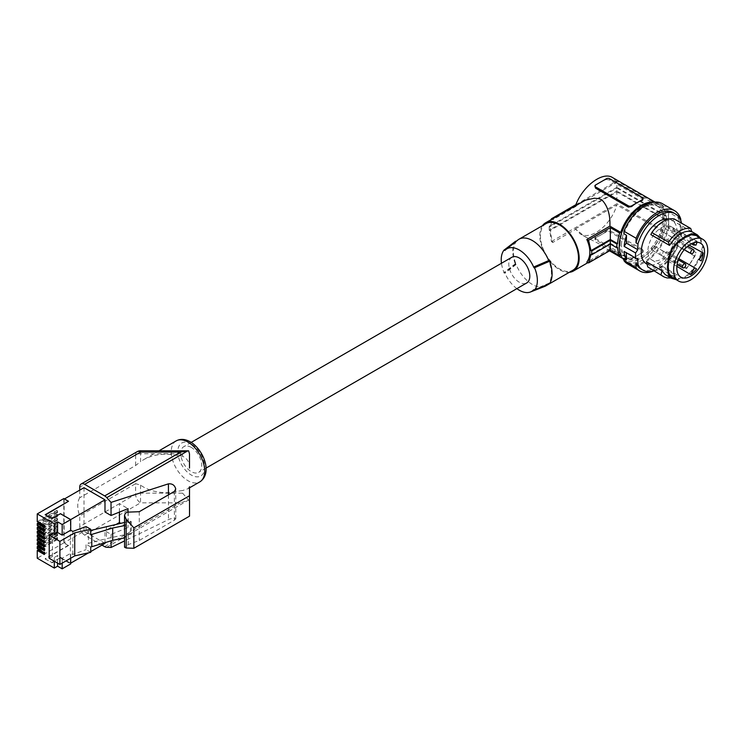 <?xml version="1.0" encoding="UTF-8"?>
<svg xmlns="http://www.w3.org/2000/svg" width="745" height="745" viewBox="0 0 745 745"><rect width="100%" height="100%" fill="white"/><g stroke="black" fill="none" stroke-linecap="round" stroke-linejoin="round"><path stroke-width="0.56" stroke-dasharray="3.73 2.79" d="M37.25 521.696L56.937 510.325L57.589 510.707L38.563 521.696L44.97 525.393L44.318 525.774M44.318 533.467L44.97 533.094L44.97 534.901L44.318 535.282M56.937 533.42L56.937 535.236L57.589 535.618L57.589 533.802L56.937 533.42L37.25 544.781M38.563 537.843L38.563 537.089L57.589 526.1L57.589 527.916L38.563 538.905M37.25 537.089L56.937 525.719L56.937 527.534L57.589 527.916M56.937 525.719L57.589 526.1M182.59 493.153L188.671 500.174L180.448 502.847L140.526 502.847A6.956 4.014 60 0 1 135.609 494.317L135.618 483.673L140.535 485.097C147.361 490.024 156.236 492.575 167.169 492.734L182.581 490.555L182.59 493.153L140.526 493.153A6.956 4.014 0.1 0 0 135.609 494.317L79.734 526.575L79.734 515.94L135.618 483.673M124.527 522.459L130.412 521.202L130.412 533.513L131.325 534.035L128.252 534.668L124.555 537.704M106.46 526.315L106.46 538.626L130.412 533.513M90.722 534.649L86.02 531.939L88.422 531.055L88.422 543.356L106.46 538.626M88.422 531.055L90.722 530.449M90.722 552.334L86.02 549.624L86.02 544.25L88.422 543.356M90.722 546.96L86.02 544.25M86.02 526.557L86.02 531.939M130.412 521.202L131.306 521.714L131.325 534.035M44.318 545.014L44.97 544.632L44.97 546.448L44.318 546.83M38.563 537.089L44.97 540.786L44.318 541.168M56.937 537.266L56.937 539.082L57.589 539.464L57.589 537.648L56.937 537.266L37.25 548.627M38.563 533.997L38.563 533.234L57.589 522.254L57.589 524.07L38.563 535.05M44.318 537.313L44.97 536.94L44.97 538.756L44.318 539.129M37.25 529.388L56.937 518.026L57.589 518.408L38.563 529.388L44.97 533.094M56.937 518.026L56.937 519.842L57.589 520.215L57.589 518.408M38.563 522.45L38.563 521.696M56.937 510.325L56.937 512.141L57.589 512.523L57.589 510.707M57.589 512.523L38.563 523.511M44.318 552.706L44.97 552.334L44.97 554.15L44.318 554.522M511.871 257.258A14.844 8.567 -120 0 0 509.599 269.15A14.844 8.567 -120 0 0 519.293 282.234A14.844 8.567 -120 0 0 526.715 282.97M191.26 447.382A14.844 8.567 -120 0 0 183.838 446.646A14.844 8.567 -120 0 0 181.566 458.538A14.844 8.567 -120 0 0 191.26 471.622A14.844 8.567 -120 0 0 198.682 472.358A14.844 8.567 -120 0 0 200.964 460.466A14.844 8.567 -120 0 0 191.26 447.382M189.528 486.746L187.936 488.739L182.581 490.555M189.547 500.975L188.671 500.174M79.734 490.145L79.734 497.753L135.646 465.476L140.572 461.695L140.582 450.772M101.972 545.107L84.651 535.106A6.956 4.014 60 0 1 79.734 526.575M135.646 465.476L135.665 454.897A6.956 4.014 0.1 0 1 140.582 453.724L182.525 453.724L188.206 450.772M38.563 545.536L38.563 544.781L57.589 533.802M57.589 535.618L38.563 546.597M38.563 544.781L44.97 548.488L44.318 548.86M37.25 540.935L56.937 529.574L57.589 529.946L38.563 540.935L44.97 544.632M44.318 550.676L44.97 550.294L44.97 548.488M44.318 527.59L44.97 527.209L44.97 525.393M37.25 533.234L56.937 521.872L56.937 523.688L57.589 524.07M56.937 521.872L57.589 522.254M38.563 549.391L38.563 548.627L57.589 537.648M57.589 539.464L38.563 550.443M44.318 549.922L44.97 550.294M56.937 535.236L38.563 545.843M38.563 548.627L44.97 552.334M44.318 553.768L44.97 554.15M104.989 543.356L83.999 531.241L64.144 542.695L68.493 545.582L45.203 559.029L51.926 562.54L60.457 557.614L70.71 563.155M45.203 559.029L51.926 562.54M44.318 542.984L44.97 542.602L44.97 540.786M44.318 542.22L44.97 542.602M56.937 527.534L38.563 538.141M45.203 515.093L51.926 518.595M51.926 518.976L60.457 513.678M68.493 545.582L63.819 542.891L63.819 498.573M63.819 542.891L37.25 558.229M56.937 539.082L38.563 549.689M56.937 529.574L56.937 531.39L38.563 541.988M56.937 523.688L38.563 534.295M56.937 519.842L38.563 530.449M37.25 525.542L56.937 514.18L56.937 515.996L38.563 526.594M56.937 512.141L38.563 522.748M64.144 542.695L64.144 499.141L68.493 501.646M38.563 541.689L38.563 540.935M44.318 546.076L44.97 546.448M51.926 562.913L60.457 557.614M56.937 531.39L57.589 531.762L38.563 542.751M68.493 545.21L45.203 558.657M38.563 533.234L44.97 536.94M44.318 529.62L44.97 529.239L44.97 531.055L44.318 531.436M57.589 531.762L57.589 529.946M189.5 468.028C189.658 462.459 187.33 458.52 182.534 456.201L167.225 454.059C158.052 454.143 150.155 456.033 143.561 459.721L140.572 461.695M174.367 491.439L174.414 520.168L139.315 540.432L128.261 544.632L124.564 547.24M174.414 520.168L175.773 518.79C174.851 517.766 172.412 518.036 168.482 519.6L124.555 540.917M131.306 521.714L128.233 522.347L124.536 525.383M139.268 511.703L139.315 540.432M104.989 542.686L104.989 530.868L111.07 534.379L128.047 527.516L120.699 523.279M111.07 534.379L111.08 540.823M128.028 512.066L128.047 527.516M49.226 558.303L52.504 556.413L54.311 557.456L57.589 555.556L62.18 558.21L70.71 553.284L72.814 554.504L86.02 549.624M52.504 533.346L52.504 556.413M72.814 554.504L72.814 531.427M70.71 558.21L70.71 553.284M60.457 557.996L70.71 563.909M60.457 514.05L70.384 519.777L70.384 563.341M116.639 524.145L104.989 530.868M119.424 512.104L119.424 503.667L128.019 508.63M104.989 511.992L119.424 503.667M88.636 552.799L90.722 551.598M83.999 487.677L83.999 531.241M79.734 497.753A23.663 13.661 -120 0 0 79.734 515.94M62.18 563.136L62.18 558.21M57.589 563.136L57.589 555.556M54.311 561.236L54.311 557.456M44.318 526.827L44.97 527.209M38.563 526.296L38.563 525.542L44.97 529.239M56.937 515.996L57.589 516.369L57.589 514.553L38.563 525.542M57.589 516.369L38.563 527.358M56.937 514.18L57.589 514.553M44.318 530.673L44.97 531.055M38.563 530.142L38.563 529.388M57.589 520.215L38.563 531.204M44.318 534.528L44.97 534.901M44.318 538.374L44.97 538.756M516.89 288.641A24.632 14.22 60 0 1 504.924 273.182L504.039 272.493A25.554 14.751 60 0 1 501.469 263.264M533.662 289.768L548.702 283.305A26.904 15.533 -120 0 0 551.44 273.517A26.904 15.533 -120 0 0 548.702 260.573M549.559 283.603L548.702 283.305A26.904 15.533 60 0 1 547.715 284.432M546.029 223.612A26.904 15.533 -120 0 0 540.451 235.932A26.904 15.533 -120 0 0 552.194 263.004A26.904 15.533 -120 0 0 572.933 270.212M544.651 286.425A26.904 15.533 60 0 1 516.136 264.503L504.924 273.182M504.924 250.45L516.136 241.771A26.904 15.533 -120 0 0 513.389 251.549A26.904 15.533 -120 0 0 516.136 264.503L515.279 263.814A27.835 16.073 60 0 1 515.279 241.473M542.481 225.661A27.835 16.073 -120 0 0 542.407 248.392A27.835 16.073 -120 0 0 559.476 269.653A27.835 16.073 -120 0 0 569.338 272.288M620.743 255.116L609.904 248.858L609.457 250.143L608.488 250.227L601.774 245.235L584.601 236.398L575.811 229.181L552.725 242.507C549.782 232.589 549.782 225.009 552.725 219.784A162.373 93.74 180 0 1 551.924 219.151M581.426 202.119L575.811 206.449L552.725 219.784M620.166 243.941A30.154 17.405 -60 0 1 633.39 213.675A30.154 17.405 -60 0 1 656.568 205.667A30.154 17.405 -60 0 1 662.808 219.617A30.154 17.405 -60 0 1 649.584 249.873A30.154 17.405 -60 0 1 626.415 257.891A30.154 17.405 -60 0 1 620.166 243.941M651.922 202.137A32.473 18.746 120 0 1 657.723 203.655A32.473 18.746 120 0 1 662.231 208.432L663.32 207.808A33.87 19.556 120 0 1 665.378 216.087L666.039 215.715A34.791 20.087 -60 0 1 666.039 219.496L665.378 219.877A33.87 19.556 -60 0 1 663.32 230.54L662.231 231.164A32.473 18.746 -60 0 1 625.251 259.903A32.473 18.746 -60 0 1 621.032 255.637M621.507 244.714A30.154 17.405 -60 0 1 634.731 214.458A30.154 17.405 -60 0 1 657.909 206.44A30.154 17.405 -60 0 1 664.158 220.39A30.154 17.405 -60 0 1 650.934 250.655A30.154 17.405 -60 0 1 627.756 258.664A30.154 17.405 -60 0 1 621.507 244.714M654.65 202.119A33.404 19.286 -60 0 1 659.53 203.627A33.404 19.286 -60 0 1 666.449 218.918A33.404 19.286 -60 0 1 651.875 252.527A33.404 19.286 -60 0 1 626.135 261.476A33.404 19.286 -60 0 1 623.956 259.847M680.781 219.235L668.638 212.232L668.638 220.185A33.404 19.286 -60 0 1 654.063 253.794A33.404 19.286 -60 0 1 628.324 262.743A33.404 19.286 -60 0 1 623.91 258.226M626.312 252.723L624.133 251.465M637.785 258.869L626.303 252.238M653.682 270.957A34.791 20.087 120 0 0 680.781 235.141L680.781 220.632M640.923 268.945A32.473 18.746 120 0 0 673.396 250.199A32.473 18.746 120 0 0 673.396 212.707M653.579 270.901A32.473 18.746 120 0 0 681.526 223.174M668.749 219.011A25.283 14.593 -60 0 1 671.767 220.064A25.283 14.593 -60 0 1 676.395 237.338A25.283 14.593 -60 0 1 646.483 263.86M700.309 237.888L703.196 246.763L702.33 252.304L696.761 263.683L691.556 271.86L685.316 277.727L676.19 279.664M665.946 275.091L670.64 276.367L676.115 275.389L660.713 266.496L654.212 267.399L647.07 264.196M646.576 261.868L650.534 266.198M668.088 257.118L686.778 267.911L692.226 260.675L696.007 252.527L677.317 241.734L673.536 249.882L668.088 257.118L669.895 259.167L678.267 246.632L677.317 241.734M696.202 235.513L700.477 240.095L702.349 247.219L700.477 255.172L696.202 263.367L696.761 263.683M672.083 277.298L678.192 278.704L685.288 276.758L691.239 271.161L696.202 263.367M685.288 276.758L685.316 277.727M703.196 246.763L702.349 247.219M666.719 251.698L668.516 252.741A19.249 11.119 120 0 0 673.163 244.705L671.357 243.662L675.026 237.31A19.249 11.119 120 0 0 675.11 235.467A19.249 11.119 120 0 0 671.068 226.62A19.249 11.119 120 0 0 669.252 225.931L697.255 241.715A19.593 11.315 120 0 0 694.657 241.585L666.654 225.8A19.249 11.119 120 0 0 647.88 251.186A19.249 11.119 120 0 0 651.81 259.968A19.249 11.119 120 0 0 663.05 258.049L666.719 251.698L678.844 258.701M662.659 253.468A2.319 1.341 120 0 0 662.659 250.795A2.319 1.341 120 0 0 660.34 252.127A2.319 1.341 120 0 0 660.34 254.809A2.319 1.341 120 0 0 662.659 253.468M670.854 239.266A2.319 1.341 120 0 0 670.854 236.584A2.319 1.341 120 0 0 668.535 237.925A2.319 1.341 120 0 0 668.535 240.607A2.319 1.341 120 0 0 670.854 239.266M662.659 234.526A2.319 1.341 120 0 0 662.659 231.853A2.319 1.341 120 0 0 660.34 233.194A2.319 1.341 120 0 0 660.34 235.867A2.319 1.341 120 0 0 662.659 234.526M654.455 248.737A2.319 1.341 120 0 0 654.455 246.055A2.319 1.341 120 0 0 652.136 247.396A2.319 1.341 120 0 0 652.136 250.078A2.319 1.341 120 0 0 654.455 248.737M666.654 225.8L665.518 228.873L668.116 229.004L669.252 225.931M685.288 247.601A2.319 1.341 120 0 0 685.288 244.919A2.319 1.341 120 0 0 682.969 246.26A2.319 1.341 120 0 0 682.969 248.932A2.319 1.341 120 0 0 685.288 247.601M677.093 261.802A2.319 1.341 120 0 0 677.093 259.12A2.319 1.341 120 0 0 674.774 260.461A2.319 1.341 120 0 0 674.774 263.143A2.319 1.341 120 0 0 677.093 261.802M676.907 266.375L663.05 258.049M668.516 252.741L696.584 268.945M671.357 243.662L673.163 244.705M675.026 237.31L689.153 245.161M697.255 241.715L697.041 242.283M694.265 242.647L694.657 241.585M695.998 245.105L668.116 229.004M691.369 243.801L665.518 228.873M686.778 267.911L686.499 268.759L669.895 259.167M686.499 268.759L694.871 256.224L696.007 252.527M694.871 256.224L678.267 246.632M670.947 277.978L674.793 277.01L676.115 275.389M674.793 277.01L661.467 269.317L655.516 270.407L650.301 269.01M661.467 269.317L660.713 266.496M674.15 218.918L673.061 220.93C665.658 219.095 658.245 223.658 650.832 234.6M691.751 231.714L673.061 220.93M627.625 263.954A34.791 20.087 120 0 0 668.638 228.138L680.781 235.141M623.91 233.79A33.404 19.286 -60 0 1 661.728 204.894A33.404 19.286 -60 0 1 668.638 220.185L668.638 228.138M668.638 212.232A34.791 20.087 120 0 0 662.417 203.683M549.223 230.186L549.223 226.396L616.888 187.33L616.888 191.12L549.223 230.186A162.373 93.74 -0 0 0 549.754 230.643L616.888 191.884L665.378 219.877M666.039 215.715L616.888 187.33M666.039 219.496L616.888 191.12M552.725 242.507A162.373 93.74 180 0 1 551.458 241.501L549.754 230.643M551.458 218.779L549.754 226.852L616.888 188.094L616.888 180.998L663.32 207.808M549.223 226.396A162.373 93.74 -0 0 0 549.754 226.852M662.231 208.432L616.832 182.227L612.548 177.571M575.606 205.48L575.345 206.179L616.832 182.227M594.882 187.051L595.562 185.002M606.383 178.744L606.383 179.498A32.473 18.746 120 0 0 600.973 181.873A32.473 18.746 120 0 0 595.562 185.747M606.383 179.498L609.671 180.029L642.469 198.971L642.469 200.331M575.811 206.449L575.345 206.179M575.922 204.651L616.888 180.998M665.378 216.087L616.888 188.094M575.345 228.911L616.832 204.95C611.235 224.934 590.906 240.896 580.076 233.818L575.811 229.181M642.469 250.72A2.319 1.341 -0 0 1 643.149 251.661A2.319 1.341 -0 0 1 642.469 252.611L637.059 255.731A32.473 18.746 -60 0 1 631.648 258.115L628.37 257.574L595.562 238.642L595.562 237.283A32.473 18.746 -60 0 0 600.973 234.899L606.383 231.779A2.319 1.341 180 0 1 609.671 231.779L642.469 250.72L642.469 249.435L643.149 250.553L642.469 251.866A32.473 18.746 -60 0 1 637.059 255.731L631.648 258.86A2.319 1.341 180 0 1 628.37 258.86L595.562 239.918L595.562 238.642M642.469 249.435L609.671 230.494L609.671 231.779M595.562 239.918A2.319 1.341 -0 0 1 594.882 238.977A2.319 1.341 -0 0 1 595.562 238.028L600.973 234.899A32.473 18.746 -60 0 0 606.383 231.034L609.671 230.494M594.882 238.977L594.985 237.599L595.562 237.283L595.562 238.028M662.231 231.164L616.832 204.95M551.458 241.501L616.888 203.73L616.888 191.884M663.32 230.54L616.888 203.73M590.971 254.436L610.323 243.261L610.323 244.025M610.323 243.261L617.596 247.461M609.904 248.858L586.818 262.193M515.838 241.603L516.136 241.771A26.904 15.533 60 0 1 517.85 240.002M533.895 290.28L549.642 283.472M515.847 263.954L504.039 273.043M515.559 263.6L503.76 272.707M140.535 485.097L140.526 502.847L84.651 535.106M137.108 451.712A6.956 4.014 -120 0 0 135.665 454.897L79.734 487.183M191.26 443.973A19.016 10.979 -120 0 0 177.813 451.74A19.016 10.979 -120 0 0 191.26 475.031A19.016 10.979 -120 0 0 204.707 467.264A19.016 10.979 -120 0 0 191.26 443.973M176.155 440.91A23.663 13.661 -120 0 0 172.523 459.861A23.663 13.661 -120 0 0 187.982 480.711A23.663 13.661 -120 0 0 199.809 481.885M182.534 456.201L182.525 453.724M104.607 546.625L180.448 502.847M106.703 547.296L187.572 500.603M128.215 512.057L128.233 522.347M128.252 534.668L128.261 544.632M168.445 494.857L168.482 519.6M700.477 255.172L701.231 255.097M691.239 271.161L691.556 271.86M678.192 278.704L677.875 279.757M700.477 240.095L701.231 239.303M642.469 198.971L642.469 197.686M609.671 178.744L609.671 180.029M631.648 258.115L631.648 258.86M628.37 257.574L628.37 258.86M606.383 231.034L606.383 231.779M642.469 252.611L642.469 251.866M191.204 442.39L183.838 446.646M189.528 487.817L188.103 488.646M175.773 518.79L175.727 489.018M657.909 206.44L656.568 205.667M628.324 262.743L626.135 261.476M671.068 226.62L700.44 243.168M662.659 250.795L678.397 259.875M670.854 236.584L687.672 246.297M662.659 231.853L685.288 244.919M654.455 246.055L677.093 259.12M657.723 203.655L655.013 202.091M625.251 259.903L622.69 258.422M609.522 250.823L608.488 250.227M586.24 237.376L580.076 233.818M643.149 251.661L643.149 250.553M668.535 240.607L684.273 249.687M661.728 204.894L659.53 203.627M652.136 250.078L674.774 263.143M206.048 468.111L198.682 472.358M660.34 254.809L677.158 264.522M159.058 450.772L143.561 459.721M627.756 258.664L626.415 257.891M691.714 231.583L671.767 220.064M660.34 235.867L682.969 248.932M609.261 250.329L587.917 262.65M651.81 259.968L680.828 277.131"/><path stroke-width="1.12" d="M38.563 538.141L37.25 538.905L44.318 542.984L44.318 541.168L37.25 537.089L37.25 535.05L44.318 539.129L44.318 537.313L37.25 533.234L37.25 531.204L44.318 535.282L44.318 533.467L37.25 529.388L37.25 527.358L44.318 531.436L44.318 529.62L37.25 525.542L37.25 523.511L44.318 527.59L44.318 525.774L37.25 521.696L37.25 513.91L63.819 498.573L68.493 501.273L45.203 514.711L51.926 518.595L60.457 513.678L70.71 519.591L70.71 530.216L62.18 535.143L62.18 524.517L104.989 499.802L83.999 487.677L64.48 498.945M44.318 542.22L38.563 538.905L38.563 537.843M74.724 532.824L74.724 555.891L90.722 552.334L90.722 546.96L91.784 546.718L91.784 534.416L90.722 534.649L90.722 529.267L74.724 532.824L59.889 541.392L49.226 535.236L52.504 533.346L54.311 534.379L54.311 523.763L37.25 513.91M90.722 530.449L124.527 522.459M133.858 527.87L189.5 495.751L189.528 516.145L133.858 548.283L133.858 527.87L126.147 519.274L124.517 515.503L124.545 525.579L112.7 528.019L112.7 540.33L91.784 546.718M112.7 528.019L91.784 534.416M124.545 525.579L124.564 537.881L112.7 540.33M90.722 529.267L86.02 526.557L72.814 531.427L70.71 530.216M38.563 545.843L37.25 546.597L44.318 550.676L44.318 548.86L37.25 544.781L37.25 542.751L44.318 546.83L44.318 545.014L37.25 540.935L37.25 538.905M44.318 538.374L38.563 535.05L38.563 533.997M44.318 526.827L38.563 523.511L38.563 522.45M70.71 558.21L70.71 563.909L62.18 568.835L57.589 566.181L54.311 568.072L37.25 558.229L37.25 550.443L44.318 554.522L44.318 552.706L37.25 548.627L37.25 546.597M206.048 468.111L526.715 282.97A14.844 8.567 -120 0 0 528.997 271.078A14.844 8.567 -120 0 0 519.293 257.994A14.844 8.567 -120 0 0 511.871 257.258L191.204 442.39M189.528 486.746L189.5 495.751M79.734 490.145L79.734 487.183A6.956 4.014 -120 0 1 81.168 483.999A6.956 4.014 -120 0 1 84.651 484.343L104.682 495.909A6.956 4.014 -120 0 1 106.768 497.641L111.024 502.4L168.426 483.84C172.365 483.514 174.796 485.246 175.727 489.018L174.367 491.439L139.268 511.703L127.33 512.16L125.272 513.333L124.517 515.503M189.547 500.975L189.528 516.145M140.582 450.772L188.653 450.827L180.653 452.057L140.582 452.057A6.956 4.014 -120 0 0 137.108 451.712A6.956 6.956 0 0 1 140.582 450.772L140.582 452.057L84.651 484.343M44.318 549.922L38.563 546.597L38.563 545.536M62.18 535.143L57.589 532.489L57.589 521.863L54.311 523.763M57.589 532.489L54.311 534.379M44.318 553.768L38.563 550.443L38.563 549.391M45.529 514.907L68.493 501.273M38.563 549.689L37.25 550.443M38.563 541.988L37.25 542.751M38.563 534.295L37.25 535.05M38.563 530.449L37.25 531.204M38.563 526.594L37.25 527.358M38.563 522.748L37.25 523.511M44.318 546.076L38.563 542.751L38.563 541.689M57.589 521.863L62.18 524.517M188.653 450.827L189.481 453.835L189.5 468.028M101.972 545.107L104.607 546.625A6.956 4.014 60 0 0 106.703 547.296L111.089 547.454L124.555 540.917M124.555 537.89L124.564 547.24L126.194 548.003L133.858 548.283M111.08 540.823L111.089 547.454M111.024 502.4L111.042 515.493L128.019 508.63L128.028 512.066M59.889 541.392L59.889 564.459L49.226 558.303L49.226 535.236M59.889 564.459L74.724 555.891M90.722 551.598L104.989 543.356L104.989 542.686M120.699 523.279L119.424 522.534L116.639 524.145M119.424 522.534L119.424 512.104M111.042 515.493L104.989 511.992L104.989 499.802M70.71 563.155L88.636 552.799M62.18 568.835L62.18 563.136M57.589 566.181L57.589 563.136M54.311 568.072L54.311 561.236M44.318 530.673L38.563 527.358L38.563 526.296M44.318 534.528L38.563 531.204L38.563 530.142M504.318 250.106L504.924 250.45A24.632 14.22 60 0 1 505.957 249.482A24.632 14.22 60 0 1 533.662 267.045L534.547 267.734A25.554 14.751 60 0 1 534.547 290.103L534.547 290.103M501.469 263.264A25.554 14.751 60 0 1 504.039 250.115M534.267 290.122L533.662 289.768A24.632 14.22 60 0 1 530.496 291.975A24.632 14.22 60 0 1 516.89 288.641M549.559 283.603L549.559 283.603A27.835 16.073 60 0 0 549.559 261.262L548.702 260.573L533.662 267.045M547.715 284.432A26.904 15.533 60 0 1 545.871 285.838L572.933 270.212A26.904 15.533 -120 0 0 578.502 257.9A26.904 15.533 -120 0 0 566.759 230.82A26.904 15.533 -120 0 0 546.029 223.612L518.967 239.238A26.904 15.533 60 0 1 548.702 260.573M545.871 285.838A26.904 15.533 60 0 1 544.651 286.425L530.496 291.975M569.338 272.288A27.835 16.073 -120 0 0 573.399 271.031A27.835 16.073 -120 0 0 577.664 248.728A27.835 16.073 -120 0 0 559.476 224.198A27.835 16.073 -120 0 0 545.564 222.82A27.835 16.073 -120 0 0 542.481 225.661M651.922 202.137A32.473 18.746 120 0 0 620.743 232.393L609.904 226.135C610.341 214.588 607.631 205.797 601.774 199.781L598.663 198.589L594.286 198.226L585.44 200.181L545.564 222.82M621.032 255.637A32.473 18.746 -60 0 1 620.743 255.116L619.654 255.749A33.87 19.556 120 0 1 617.596 247.461L616.944 247.843A34.791 20.087 -60 0 1 616.944 244.053L617.596 243.68A33.87 19.556 -60 0 1 619.654 233.017L620.743 232.393M623.956 259.847A33.404 19.286 -60 0 1 619.216 246.185A33.404 19.286 -60 0 1 631.024 215.752A33.404 19.286 -60 0 1 654.65 202.119M635.615 258.096L624.133 251.465A33.404 19.286 -60 0 0 626.536 259.744L623.91 258.226L623.984 260.694L636.118 267.697L635.988 263.311L637.953 264.447L637.785 258.869L635.615 258.096A33.404 19.286 -60 0 1 635.513 255.6A33.404 19.286 -60 0 1 635.615 252.983L637.785 249.705L637.953 243.932L635.988 242.796L636.118 238.251A34.791 20.087 120 0 1 674.56 210.695A34.791 20.087 120 0 1 680.781 219.235L680.781 220.632M626.536 259.744L626.312 252.723M636.118 267.697A34.791 20.087 120 0 0 639.769 270.957A34.791 20.087 120 0 0 653.682 270.957M635.988 263.311A32.473 18.746 120 0 0 640.923 268.945L642.888 270.081A32.473 18.746 120 0 0 653.579 270.901M681.526 223.174A32.473 18.746 120 0 0 675.361 213.843L673.396 212.707A32.473 18.746 120 0 0 635.988 242.796M637.953 264.447A32.473 18.746 120 0 0 642.888 270.081M675.361 213.843A32.473 18.746 120 0 0 637.953 243.932M647.07 264.196L646.483 263.86A25.283 14.593 -60 0 1 641.864 246.586A25.283 14.593 -60 0 1 668.749 219.011M685.288 237.366L685.316 236.435L691.556 233.716L696.761 234.489L696.202 235.513L691.239 234.768L685.288 237.366L678.192 242.302L672.083 249.445L668.954 258.292L668.228 266.915L668.954 273.368L672.083 277.298L671.478 278.285L676.19 279.664M670.947 277.978L667.017 277.922L664.112 276.963L647.712 266.878L646.576 261.868L661.988 270.77L665.155 274.579L671.478 278.285L668.2 274.169L667.436 267.399L668.2 258.375L671.478 249.091L677.875 241.613L685.316 236.435M668.228 266.915L667.436 267.399M672.083 249.445L671.478 249.091M691.714 231.583L697.367 234.88L700.309 237.888M672.083 277.298L678.63 281.079A24.119 13.932 120 0 0 702.759 267.148A24.119 13.932 120 0 0 702.759 239.294A24.119 13.932 120 0 0 702.749 239.294A24.119 13.932 120 0 0 678.63 253.226A24.119 13.932 120 0 0 678.63 281.079L672.083 277.298M696.202 235.513L702.759 239.294L696.202 235.513M676.823 268.191A19.612 11.324 120 0 0 680.828 277.131A19.612 11.324 120 0 0 695.96 271.962A19.612 11.324 120 0 0 704.556 252.183A19.612 11.324 120 0 0 700.44 243.168A19.612 11.324 120 0 0 685.344 248.495A19.612 11.324 120 0 0 676.823 268.191M685.288 266.533A2.319 1.341 120 0 0 685.288 263.86A2.319 1.341 120 0 0 682.969 265.201A2.319 1.341 120 0 0 682.969 267.874A2.319 1.341 120 0 0 685.288 266.533M693.493 252.331A2.319 1.341 120 0 0 693.493 249.649A2.319 1.341 120 0 0 691.174 250.99A2.319 1.341 120 0 0 691.174 253.672A2.319 1.341 120 0 0 693.493 252.331M690.662 274.626L694.601 267.8L696.584 268.945A19.593 11.315 120 0 1 690.662 274.626L676.907 266.375M678.844 258.701L694.601 267.8M701.222 260.908L699.238 259.763L703.178 252.937A19.593 11.315 120 0 1 701.222 260.908L699.238 259.763M689.153 245.161L703.178 252.937M697.041 242.283L695.998 245.105L693.409 244.975L694.265 242.647M693.409 244.975L691.369 243.801M661.988 270.77L661.038 274.57M663.627 276.702L647.712 266.878M651.838 232.552L650.832 234.6L669.522 245.394L668.442 242.134L651.838 232.552C659.269 222.345 666.71 217.801 674.15 218.918L690.755 228.501C683.314 227.383 675.873 231.928 668.442 242.134M669.522 245.394C676.935 234.452 684.348 229.888 691.751 231.714L690.755 228.501M623.984 260.694A34.791 20.087 120 0 0 627.625 263.954L639.769 270.957M674.56 210.695L662.417 203.683A34.791 20.087 120 0 0 623.984 231.239L636.118 238.251M637.785 249.705L626.303 243.075L626.536 235.308L623.91 233.79L623.984 231.239M635.615 252.983L624.133 246.353L626.303 243.075M624.133 246.353A33.404 19.286 -60 0 1 626.536 235.308M551.924 219.151A162.373 93.74 180 0 1 551.458 218.779L551.114 219.617M655.013 202.091L612.548 177.571C602.63 171.052 582.422 186.325 575.606 205.48M628.37 205.834A2.319 1.341 180 0 0 631.648 205.834L642.469 199.576A2.319 1.341 -0 0 0 643.149 198.636L642.469 200.331A32.473 18.746 120 0 0 637.059 202.705A32.473 18.746 120 0 0 631.648 206.579L628.37 207.11L595.562 188.178L594.882 185.943A2.319 1.341 -0 0 0 595.562 186.893L628.37 205.834L628.37 207.11M594.882 185.943A2.319 1.341 -0 0 1 595.562 185.002L606.383 178.744A2.319 1.341 180 0 1 609.671 178.744L642.469 197.686A2.319 1.341 -0 0 1 643.149 198.636M551.458 218.779L575.922 204.651M609.904 226.135L586.818 239.462C590.878 248.737 590.878 256.308 586.818 262.193A162.373 93.74 -0 0 0 588.559 262.92L590.971 254.436A162.373 93.74 -0 0 0 591.754 254.743L610.323 244.025L610.323 250.357L619.654 255.749M588.559 262.92L610.323 250.357M616.944 247.843L610.323 244.025L610.323 240.235L591.754 250.953L591.754 254.743M586.818 239.462A162.373 93.74 -0 0 0 588.559 240.197L590.971 250.646L610.323 239.48L610.323 227.625L619.654 233.017M588.559 240.197L610.323 227.625M610.323 239.48L617.596 243.68M590.971 250.646A162.373 93.74 -0 0 0 591.754 250.953M616.944 244.053L610.323 240.235M505.957 249.482L517.85 240.002A26.904 15.533 60 0 1 518.967 239.238M549.642 260.741L533.895 267.557M549.931 261.104L534.174 267.893M534.174 290.271L549.931 283.445M504.039 250.32L515.847 241.231M503.76 250.329L515.559 241.259M180.653 452.057L104.682 495.909M187.982 442.074A23.663 13.661 -120 0 0 176.155 440.91C180.402 438.628 185.114 438.935 190.301 441.85C203.506 449.486 212.949 473.336 199.809 481.885A23.663 13.661 -120 0 0 203.441 462.924A23.663 13.661 -120 0 0 187.982 442.074M187.749 450.883L106.768 497.641M126.147 519.274L126.194 548.003M168.426 483.84L168.445 494.857M668.954 273.368L668.2 274.169M668.954 258.292L668.2 258.375M678.192 242.302L677.875 241.613M691.239 234.768L691.556 233.716M642.469 200.331L642.469 199.576M595.562 188.178L595.562 186.893M631.648 205.834L631.648 206.579M199.809 481.885L189.528 487.817M137.108 451.712L81.168 483.999M678.397 259.875L685.288 263.86M687.672 246.297L693.493 249.649M622.69 258.422L609.522 250.823M549.484 283.659L534.491 290.15M515.317 241.436L504.067 250.097M684.273 249.687L691.174 253.672M677.158 264.522L682.969 267.874M176.155 440.91L159.058 450.772M587.917 262.65L573.399 271.031"/></g></svg>
